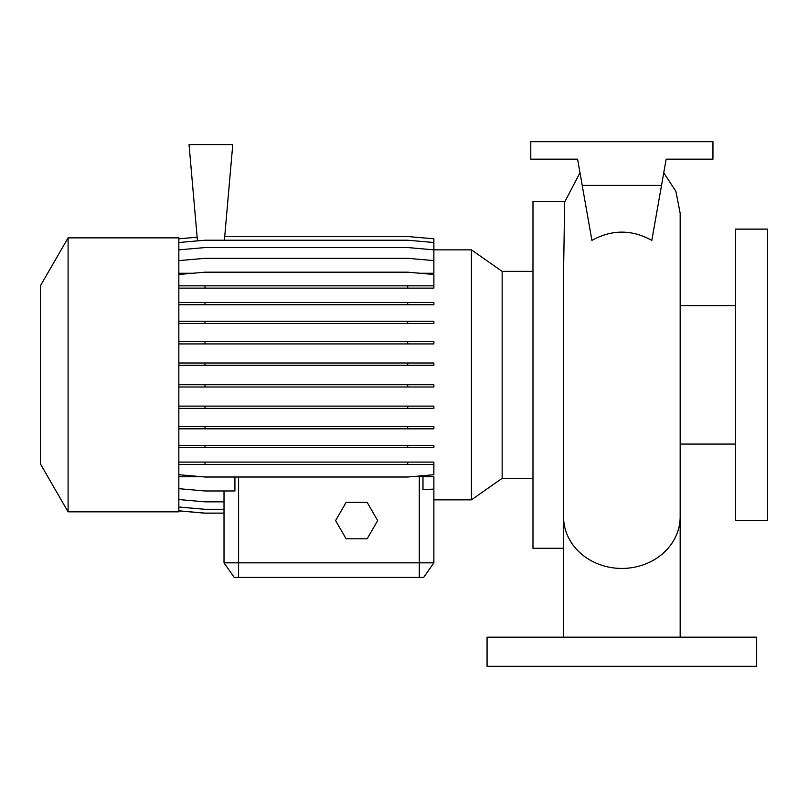 <?xml version="1.0" encoding="UTF-8"?>
<svg xmlns="http://www.w3.org/2000/svg" width="808" height="808" viewBox="0 0 808 808"><rect width="100%" height="100%" fill="white"/><g stroke="black" fill="none" stroke-linecap="round" stroke-linejoin="round"><path stroke-width="1.21" d="M563.59 637.169L563.58 271.73L564.661 202.111L579.982 172.74M591.91 240.38C611.868 229.381 631.836 229.381 651.824 240.38L661.52 185.406L582.215 185.406L591.91 240.38M735.543 374.851L735.543 520.584L767.6 520.584L767.6 229.118L735.543 229.118L735.543 374.851M564.792 201.434L532.977 201.434L532.977 548.279L563.58 548.279M68.084 237.865L40.4 285.82L40.4 463.883L68.084 511.838L178.841 511.838L178.841 237.865L68.084 237.865L68.084 511.838M532.977 271.387L502.152 271.387L502.152 478.326L471.407 499.849L471.407 249.854L433.876 249.854L433.876 273.266L419.978 273.266M756.672 637.169L487.062 637.169L487.062 666.317L756.672 666.317L756.672 637.169M202.061 476.75L178.841 476.75M471.407 499.849L433.876 499.849L433.876 562.843L423.675 577.417L234.229 577.417L224.018 562.843L433.876 562.843L433.876 476.75L414.504 476.417M234.229 577.417L224.018 562.843L224.018 513.181L205.01 513.181L178.841 510.888M224.018 562.843L224.018 490.971M192.738 273.266L178.841 273.266M178.841 488.678L205.01 490.971L234.916 490.971L234.916 477.013M422.978 476.75L422.978 489.638L433.876 489.093M621.867 637.169L563.58 637.169L621.867 637.169M661.52 185.406L666.145 159.176L712.949 159.176L712.949 141.683L530.785 141.683L530.785 159.176L577.589 159.176L582.215 185.406M666.145 159.176L662.489 179.942M577.589 159.176L581.255 179.942M178.841 302.455L433.876 302.455L433.876 304.747L178.841 304.747M205.01 302.455L205.01 304.747M407.707 302.455L407.707 304.747M178.841 384.719L433.876 384.719L433.876 387.002L178.841 387.002M205.01 384.719L205.01 387.002M407.707 384.719L407.707 387.002M178.841 462.095L433.876 462.095L433.876 464.388L178.841 464.388M205.01 462.095L205.01 464.388M407.707 462.095L407.707 464.388M178.841 474.72L205.01 477.013L407.707 477.013L433.876 474.72L433.876 464.388M178.841 510.828L205.01 513.12L224.018 513.12M224.402 240.218L232.765 144.602L189.042 144.602L197.465 240.885M224.725 236.522L407.707 236.522L433.876 238.814L433.876 249.854L407.707 247.561L205.01 247.561L178.841 249.854M178.841 238.814L197.152 237.219M178.841 260.61L205.01 258.328L407.707 258.328L433.876 260.61M178.841 321.251L433.876 321.251L433.876 323.533L178.841 323.533M205.01 321.251L205.01 323.533M407.707 321.251L407.707 323.533M178.841 406.111L433.876 406.111L433.876 408.394L178.841 408.394M205.01 406.111L205.01 408.394M407.707 406.111L407.707 408.394M178.841 288.123L433.876 288.123L433.876 274.478L407.707 272.185L205.01 272.185L178.841 274.478M178.841 285.83L205.01 285.83L205.01 288.123M205.01 285.83L407.707 285.83L407.707 288.123M407.707 285.83L433.876 285.83M178.841 341.632L433.876 341.632L433.876 343.925L178.841 343.925M205.01 341.632L205.01 343.925M407.707 341.632L407.707 343.925M178.841 426.543L433.876 426.543L433.876 428.826L178.841 428.826M205.01 426.543L205.01 428.826M407.707 426.543L407.707 428.826M178.841 507.01L205.01 509.303L224.018 509.303M178.841 242.511L205.01 240.218L407.707 240.218L433.876 242.511M178.841 363.004L433.876 363.004L433.876 365.297L178.841 365.297M205.01 363.004L205.01 365.297M407.707 363.004L407.707 365.297M178.841 445.39L433.876 445.39L433.876 447.683L178.841 447.683M205.01 445.39L205.01 447.683M407.707 445.39L407.707 447.683M178.841 499.556L205.01 501.839L224.018 501.839M346.117 502.364L335.603 520.584L346.117 538.805L367.155 538.805L377.669 520.584L367.155 502.364L346.117 502.364M680.164 637.169L680.164 516.837A58.297 51.591 180 0 1 621.867 568.428A58.297 51.591 180 0 1 563.802 521.433M238.592 577.417L238.592 477.013M419.301 577.417L419.301 476.417M680.164 213.292L680.164 516.837M735.543 305.636L680.164 305.636L680.164 213.282L675.902 191.415L663.752 172.74M680.164 444.077L735.543 444.077M502.152 478.326L532.977 478.326M502.152 271.387L471.407 249.854"/></g></svg>

